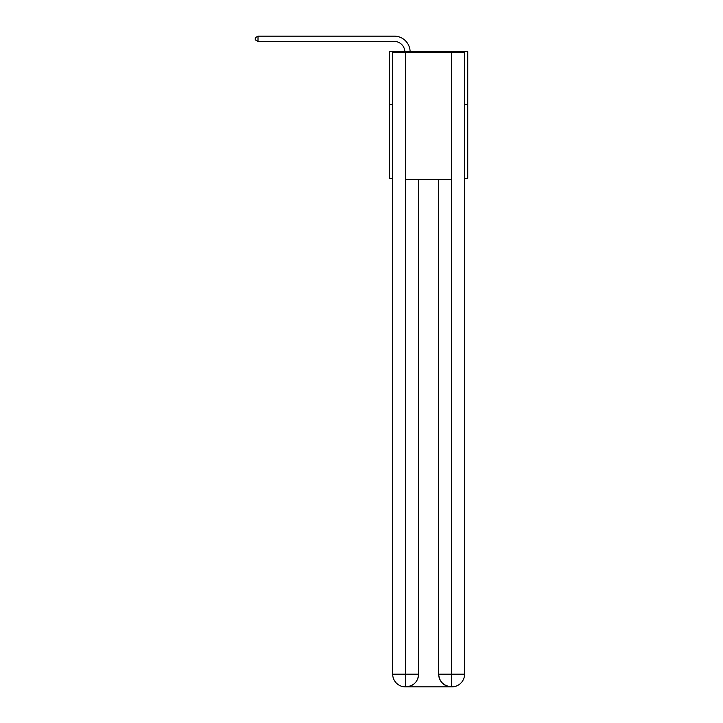 <?xml version="1.0" encoding="UTF-8"?>
<svg xmlns="http://www.w3.org/2000/svg" width="723" height="723" viewBox="0 0 723 723"><rect width="100%" height="100%" fill="white"/><g stroke="black" fill="none" stroke-linecap="round" stroke-linejoin="round"><path stroke-width="1.08" d="M392.688 104.374L389.516 104.374L389.516 51.523L467.745 51.523L467.745 178.373L464.573 178.373M389.516 104.374L389.516 178.373L392.688 178.373M467.745 104.374L464.573 104.374M404.835 51.523A10.574 10.574 0 0 0 394.27 41.437A10.574 10.574 0 0 1 404.835 51.523A10.574 10.574 0 0 0 394.27 41.437A10.574 10.574 0 0 1 404.835 51.523A10.574 10.574 0 0 0 394.27 41.437A10.574 10.574 0 0 1 404.835 51.523A10.574 10.574 0 0 0 394.27 41.437A10.574 10.574 0 0 1 404.835 51.523A10.574 10.574 0 0 0 394.27 41.437A10.574 10.574 0 0 1 404.835 51.523A10.574 10.574 0 0 0 394.27 41.437A10.574 10.574 0 0 1 404.835 51.523A10.574 10.574 0 0 0 394.27 41.437A10.574 10.574 0 0 1 404.835 51.523A10.574 10.574 0 0 0 394.27 41.437A10.574 10.574 0 0 1 404.835 51.523A10.574 10.574 0 0 0 394.27 41.437A10.574 10.574 0 0 1 404.835 51.523A10.574 10.574 0 0 0 394.27 41.437A10.574 10.574 0 0 1 404.835 51.523A10.574 10.574 0 0 0 394.27 41.437A10.574 10.574 0 0 1 404.835 51.523A10.574 10.574 0 0 0 394.27 41.437A10.574 10.574 0 0 1 404.835 51.523A10.574 10.574 0 0 0 394.27 41.437A10.574 10.574 0 0 1 404.835 51.523A10.574 10.574 0 0 0 394.27 41.437A10.574 10.574 0 0 1 404.835 51.523A10.574 10.574 0 0 0 394.27 41.437A10.574 10.574 0 0 1 404.835 51.523A10.574 10.574 0 0 0 394.27 41.437A10.574 10.574 0 0 1 404.835 51.523A10.574 10.574 0 0 0 394.27 41.437A10.574 10.574 0 0 1 404.835 51.523A10.574 10.574 0 0 0 394.27 41.437L258.012 41.437L255.255 39.846L255.255 37.732L258.012 36.15L394.27 36.15A15.861 15.861 0 0 1 410.122 51.523M405.368 686.85A12.689 12.689 0 0 1 392.688 674.161L418.581 674.161L418.581 179.431L418.581 674.161A12.689 12.689 0 0 1 405.901 686.85L405.368 686.85A12.689 12.689 0 0 1 392.688 674.161L392.688 52.58L405.684 52.58L405.684 179.431L451.568 179.431L451.568 52.58L405.684 52.58M451.568 52.58L464.573 52.58L464.573 674.161A12.689 12.689 0 0 1 451.884 686.85L451.351 686.85A12.689 12.689 0 0 1 438.671 674.161L438.671 179.431L438.671 674.161C439.313 681.644 443.542 685.874 451.351 686.85L405.901 686.85C413.746 686.028 417.975 681.798 418.581 674.161M438.671 674.161L451.568 674.161L451.667 686.85M405.684 179.431L405.684 686.85M258.012 36.15L394.27 36.15L258.012 36.15L394.27 36.15L258.012 36.15L394.27 36.15L258.012 36.15L394.27 36.15L258.012 36.15L394.27 36.15L258.012 36.15L394.27 36.15L258.012 36.15L394.27 36.15L258.012 36.15L394.27 36.15L258.012 36.15L394.27 36.15L258.012 36.15L394.27 36.15L258.012 36.15L394.27 36.15L258.012 36.15L394.27 36.15L258.012 36.15L394.27 36.15L258.012 36.15L394.27 36.15L258.012 36.15L394.27 36.15L258.012 36.15L394.27 36.15L258.012 36.15L394.27 36.15L258.012 36.15L258.012 41.437M451.568 179.431L451.568 674.161L464.573 674.161"/></g></svg>

